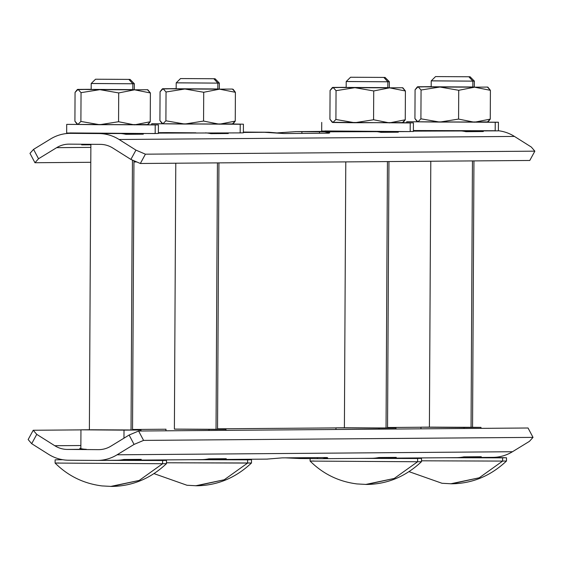 <?xml version="1.0" encoding="UTF-8"?>
<svg xmlns="http://www.w3.org/2000/svg" width="563" height="563" viewBox="0 0 563 563"><rect width="100%" height="100%" fill="white"/><g stroke="black" fill="none" stroke-linecap="round" stroke-linejoin="round"><path stroke-width="0.84" d="M155.177 133.389L155.219 124.93L158.407 124.859L158.365 133.487L99.039 133.565A43.154 40.149 -90.4 0 1 119.089 139.497L514.455 136.429L531.317 147.049L514.455 136.429A43.154 40.149 89.6 0 0 498.382 130.743A43.154 40.149 89.6 0 1 514.455 136.429L119.089 139.497L135.95 150.117L130.883 159.42L112.86 148.069A26.968 25.096 -90.4 0 0 100.327 144.367L69.235 144.142A26.968 25.096 -90.4 0 0 68.883 144.142A26.968 25.096 -90.4 0 0 56.666 147.661L90.861 147.393L56.666 147.661L38.53 158.752L33.562 149.371L50.529 138.998A43.154 40.149 89.6 0 1 70.635 133.361L99.039 133.565A43.154 40.149 89.6 0 1 119.089 139.497L135.95 150.117L130.883 159.42L112.86 148.069A26.968 25.096 -90.4 0 0 100.327 144.367L69.235 144.142A26.968 25.096 -90.4 0 0 56.666 147.661L38.53 158.752L33.562 149.371L29.98 153.347L34.955 162.728L38.53 158.752L34.955 162.728L90.784 162.292L34.955 162.728L29.98 153.347L33.562 149.371L50.529 138.998A43.154 40.149 -90.4 0 1 70.072 133.361A43.154 40.149 -90.4 0 1 70.635 133.361L110.876 133.473L66.666 133.009L66.708 124.381L155.219 124.93L155.17 133.558L69.854 132.938M133.938 161.961L136.732 161.94L133.938 161.961M90.875 144.804L81.67 144.874A26.968 25.096 89.6 0 1 84.57 144.248A26.968 25.096 89.6 0 0 81.67 144.874L90.875 144.804M263.132 132.214L243.371 132.073L268.952 132.249L284.118 133.537L328.595 133.192L284.118 133.537L263.132 132.214M319.474 131.777L319.467 133.262L319.474 131.777L324.499 131.819L301.909 131.651L319.474 131.777M301.902 133.403L301.909 131.651L296.089 131.615L301.909 131.651L301.902 133.403M324.872 130.961L410.188 131.58L410.23 122.952L332.254 122.305L410.23 122.952L410.188 131.58L324.499 131.819C329.517 132.326 330.882 132.784 328.595 133.192L329.721 132.91L324.499 131.819L365.887 131.496L295.462 131.615L337.237 131.292M296.089 131.615L277.545 132.875L296.089 131.615L337.476 131.292L321.677 131.031L321.726 122.403M413.418 122.882L402.897 122.678L413.418 122.882L413.376 131.51L410.188 131.411M498.424 122.22L406.725 121.742L495.236 122.291L495.187 130.926L495.236 122.291L498.424 122.22L498.382 130.855L413.376 131.13L450.893 130.841L413.383 130.532L495.194 130.75M167.471 132.608L195.875 132.819L167.471 132.608M479.866 130.947A43.154 40.149 89.6 0 1 483.307 131.545A43.154 40.149 -90.4 0 0 479.866 130.947M120.524 133.522A43.154 40.149 89.6 0 1 125.894 134.318L143.291 134.184A43.154 40.149 -90.4 0 0 139.849 133.579A43.154 40.149 89.6 0 1 143.291 134.184L125.894 134.318A43.154 40.149 -90.4 0 0 120.524 133.522M158.365 133.107L240.176 132.903L158.365 133.107M205.53 132.861A43.154 40.149 89.6 0 1 210.9 133.656L228.296 133.522A43.154 40.149 -90.4 0 0 224.848 132.924A43.154 40.149 89.6 0 1 228.296 133.522L210.9 133.656A43.154 40.149 -90.4 0 0 205.53 132.861M243.371 132.446L268.952 132.249L243.371 132.446M375.542 131.545A43.154 40.149 89.6 0 1 380.905 132.34L398.301 132.206A43.154 40.149 -90.4 0 0 394.86 131.601A43.154 40.149 89.6 0 1 398.301 132.206L380.905 132.34A43.154 40.149 -90.4 0 0 375.542 131.545M460.548 130.883A43.154 40.149 89.6 0 1 465.911 131.679L483.307 131.545L465.911 131.679A43.154 40.149 -90.4 0 0 460.548 130.883M135.95 150.117L145.409 154.185L534.85 151.166L531.317 147.049L534.85 151.166L145.409 154.185L135.95 150.117M130.883 159.42L140.342 163.488L145.409 154.185L140.342 163.488L529.783 160.469L534.85 151.166L529.783 160.469L140.342 163.488L130.883 159.42M158.407 124.859L66.708 124.381M243.413 124.198L232.885 123.994L243.413 124.198L243.364 132.833L240.176 132.903L240.225 124.268L151.714 123.719L240.225 124.268L240.176 132.727M280.916 132.847L280.916 133.29L280.916 132.847M162.25 88.968L176.17 88.644L163.073 88.743L160.061 91.762L159.913 120.559L162.89 123.804L165.895 120.792L184.713 124.057L162.89 123.804L165.895 120.792L166.05 91.994L163.073 88.743L219.57 89.158L203.715 92.269L184.896 89.003L219.57 89.158L203.715 92.269L203.567 121.066L203.715 92.269L184.896 89.003L166.05 91.994L165.895 120.792L184.713 124.057L203.567 121.066L219.387 124.219L235.25 121.101L233.04 123.909L184.713 124.057L203.567 121.066L219.387 124.219L235.25 121.101L235.397 92.304L219.57 89.158L232.42 89.053L235.397 92.304L235.25 121.101L232.237 124.113L162.601 123.761M162.89 123.804L162.165 123.578L162.89 123.804M162.686 88.715L184.896 89.003L166.05 91.994L163.073 88.743L162.271 88.954L160.061 91.762L159.913 120.559L162.186 123.593M232.42 89.053L219.57 89.158L235.397 92.304L233.131 89.271M217.825 88.968L177.676 88.757M215.059 78.743L180.54 78.56L215.059 78.743L219.352 83.078L219.324 89.017L217.825 89.045L217.853 83.113L219.352 83.078L217.853 83.113L217.825 89.045L176.17 88.785L176.205 82.852L217.853 83.113L177.704 82.824M213.863 78.771L217.853 83.113L213.863 78.771M218.937 162.883L217.543 429.365L216.037 429.4L217.438 162.89L216.037 429.4L174.389 429.14L175.783 163.214M217.585 133.607L217.592 132.91L217.585 133.607M174.389 429.097L225.974 429.344L174.389 429.097M216.037 429.316L175.888 429.105M165.944 430.808L165.958 429.161L165.944 430.808M86.28 449.281A26.968 25.096 89.6 0 1 80.854 448.598A26.968 25.096 89.6 0 1 79.749 448.303L80.854 448.296L79.749 448.303A26.968 25.096 89.6 0 0 80.854 448.598A26.968 25.096 -90.4 0 0 86.28 449.281L67.3 449.429L86.28 449.281M484.159 457.423L492.365 457.36A43.154 40.149 89.6 0 0 512.471 451.73L529.438 441.35L533.02 437.381L529.438 441.35L512.471 451.73L117.097 454.791A43.154 40.149 89.6 0 1 96.998 460.428A43.154 40.149 -90.4 0 0 97.554 460.428A43.154 40.149 -90.4 0 0 117.097 454.791L134.071 444.418L143.579 440.4L134.071 444.418L129.103 435.037L138.611 431.019L528.045 428L533.02 437.381L143.579 440.4L138.611 431.019L129.103 435.037L110.96 446.128A26.968 25.096 -90.4 0 1 98.398 449.654L67.3 449.429A26.968 25.096 -90.4 0 1 54.773 445.72L36.75 434.369L33.217 430.259L36.75 434.369L31.683 443.679L28.15 439.562L31.683 443.679L48.545 454.299A43.154 40.149 -90.4 0 0 68.587 460.224A43.154 40.149 89.6 0 1 48.545 454.299L31.683 443.679L36.75 434.369L54.773 445.72L80.868 445.523L54.773 445.72A26.968 25.096 -90.4 0 0 67.3 449.429L98.398 449.654A26.968 25.096 -90.4 0 0 98.75 449.654A26.968 25.096 -90.4 0 0 110.96 446.128L129.103 435.037L134.071 444.418L117.097 454.791L512.471 451.73A43.154 40.149 89.6 0 1 492.928 457.36L480.83 457.459M123.966 438.176L124.008 430.132L80.952 429.822L80.854 448.598L80.952 429.822L124.008 430.132L123.966 438.176M140.968 431.005L140.968 430.005L124.008 430.132L140.968 430.005L132.537 429.942L140.968 430.005L140.968 431.005M89.383 429.759L80.952 429.822L89.383 429.759M131.038 429.977L90.889 429.766M285.455 457.853L299.868 458.514L299.868 457.74L299.868 458.514L285.455 457.853M62.746 459.725L55.111 459.823L62.746 459.725M104.767 460.372L115.971 460.281A43.154 40.149 89.6 0 0 123.853 459.499L123.853 460.337L123.853 459.499L141.25 459.366A43.154 40.149 89.6 0 1 140.82 459.45A43.154 40.149 -90.4 0 0 141.25 459.366L140.82 459.366L140.813 460.21L116.252 460.288L140.813 460.21L140.82 459.366L123.853 459.499A43.154 40.149 89.6 0 1 116.534 460.281L97.554 460.428M105.077 460.372L166.493 460.407L162.623 460.492L162.601 463.729L55.097 463.06L162.601 463.729L162.623 460.492L105.077 460.372M444.784 457.733L455.988 457.649A43.154 40.149 89.6 0 0 463.877 456.86L463.87 457.705L480.83 457.571L463.87 457.705L463.877 456.86L480.837 456.734L480.83 457.571L480.837 456.734L481.274 456.727A43.154 40.149 89.6 0 1 480.837 456.818A43.154 40.149 -90.4 0 0 481.274 456.727L463.877 456.86A43.154 40.149 89.6 0 1 456.551 457.649L395.824 458.113M359.778 458.395L370.989 458.303A43.154 40.149 89.6 0 0 378.871 457.522L378.864 458.359L395.824 458.233L378.864 458.359L378.871 457.522L395.831 457.388L395.824 458.233L395.831 457.388L396.268 457.388A43.154 40.149 89.6 0 1 395.831 457.473A43.154 40.149 -90.4 0 0 396.268 457.388L378.871 457.522A43.154 40.149 89.6 0 1 371.545 458.303L322.451 458.683C327.476 458.282 328.848 457.902 326.561 457.536L282.084 457.881L266.911 459.112L229.148 459.408M189.766 459.711L200.977 459.626A43.154 40.149 89.6 0 0 208.859 458.838L208.859 459.682L225.819 459.549L208.859 459.682L208.859 458.838L225.819 458.711L225.819 459.549L225.819 458.711L226.256 458.704A43.154 40.149 89.6 0 1 225.819 458.796A43.154 40.149 -90.4 0 0 226.256 458.704L208.859 458.838A43.154 40.149 89.6 0 1 201.54 459.626L140.813 460.091M209.007 430.477L209.014 429.478L209.007 430.477M225.974 430.343L225.974 429.344L225.974 430.343M190.076 459.711L251.499 459.753L247.621 459.837L247.607 463.067L247.621 459.837L190.076 459.711M154.093 473.652L186.986 485.257L196.691 485.778L224.222 479.775L247.607 463.067L251.485 462.99L166.479 462.786L247.607 463.067L224.222 479.775L195.671 485.778M322.451 458.683L317.426 458.641L317.433 457.606L317.426 458.641L322.451 458.683L327.687 457.768L326.561 457.536L282.084 457.881L266.911 459.112M317.426 458.641L299.868 458.514L317.426 458.641M360.088 458.395L417.633 458.514L417.619 461.751L310.107 461.083L417.619 461.751L417.633 458.514L419.428 458.345L399.406 458.085L421.511 458.43L360.088 458.395M378.864 458.359L371.263 458.31L378.864 458.359M365.676 484.462L394.227 478.459L417.619 461.751L394.227 478.459L366.703 484.462C387.351 484.187 405.613 476.594 421.49 461.667L417.619 461.751L421.49 461.667L421.511 458.43M445.094 457.733L502.639 457.86L502.618 461.09L421.497 460.808L502.618 461.09L502.639 457.86L504.434 457.684L484.412 457.43L506.51 457.775L445.094 457.733M463.87 457.705L456.269 457.649L463.87 457.705M506.51 457.775L506.496 461.006L502.618 461.09L506.496 461.013C490.619 475.932 472.357 483.533 451.702 483.8L479.233 477.797L502.618 461.09L479.233 477.797L450.681 483.8M96.998 460.428L68.587 460.224L96.998 460.428M110.665 486.439L139.216 480.436L162.601 463.729L139.216 480.436L111.685 486.439C132.34 486.165 150.602 478.571 166.479 463.645L162.601 463.729L166.479 463.645L166.493 460.407M196.691 485.778C217.346 485.51 235.608 477.91 251.485 462.99L251.499 459.753M58.967 462.976L55.097 463.06L55.111 459.823M33.217 430.259L28.15 439.562L33.217 430.259L80.952 429.886L33.217 430.259M132.537 429.485L165.951 429.224L132.537 429.485M217.543 428.823L335.963 427.908L217.543 428.823M387.555 427.507L420.969 427.247L387.555 427.507M138.611 431.019L143.579 440.4L533.02 437.381L528.045 428L138.611 431.019M420.962 428.83L420.969 427.183L429.4 427.12L420.969 427.183L420.962 428.83M472.554 427.303L480.992 427.366L480.985 428.366L480.992 427.366L464.025 427.5L464.025 428.499L464.025 427.5L420.969 427.183L472.554 427.303M335.956 429.492L335.963 427.845L344.401 427.781L335.963 427.845L335.956 429.492M387.548 427.964L395.986 428.028L395.979 429.02L395.986 428.028L379.026 428.154L379.019 429.154L379.026 428.154L335.963 427.845L387.548 427.964M386.049 428L345.9 427.789M388.949 161.56L387.548 428.049L386.049 428.077L387.443 161.574L386.049 428.077L344.401 427.824L345.788 161.898M387.597 132.284L387.604 131.587L387.597 132.284M471.055 427.338L430.906 427.127M473.947 160.905L472.554 427.387L471.055 427.423L472.448 160.912L471.055 427.423L429.4 427.162L430.794 161.236M472.603 131.629L472.603 130.933L472.603 131.629M313.985 460.998L310.107 461.083L310.122 458.585M133.945 160.737L132.537 430.026L131.038 430.055L132.446 160.096L131.038 430.055L89.383 429.801L90.882 144.297M132.587 134.268L132.587 133.565L132.587 134.268M148.055 124.557L99.707 124.719L118.561 121.728L134.388 124.873L150.244 121.763L150.391 92.965L134.571 89.813L147.422 89.714L150.391 92.965L150.244 121.763L147.232 124.775L77.603 124.423M99.707 124.719L118.561 121.728L118.709 92.93L99.89 89.658L81.044 92.656L80.896 121.453L99.707 124.719L77.884 124.465L80.896 121.453L99.707 124.719M77.244 89.623L91.171 89.306L78.067 89.404L77.272 89.616L75.062 92.416L74.907 121.214L77.884 124.465L80.896 121.453L81.044 92.656L78.067 89.404L75.062 92.416L74.907 121.214L77.18 124.247L77.884 124.465L77.159 124.24M77.687 89.376L99.89 89.658L81.044 92.656L78.067 89.404L134.571 89.813L118.709 92.93L99.89 89.658L134.571 89.813L118.709 92.93L118.561 121.728L134.388 124.873L150.244 121.763L148.034 124.571M147.422 89.714L134.571 89.813L150.391 92.965L147.802 89.742M132.819 89.623L92.67 89.411M130.06 79.404L95.534 79.221L130.06 79.404L134.353 83.739L134.318 89.672L132.819 89.707L132.847 83.774L134.353 83.739L132.847 83.774L132.819 89.707L91.171 89.447L91.199 83.514L132.847 83.774L92.698 83.479M128.857 79.425L132.847 83.774L128.857 79.425M488.079 121.918L439.724 122.08L458.578 119.089L474.405 122.234L490.26 119.124L490.408 90.326L474.588 87.181L487.438 87.075L490.408 90.326L490.26 119.124L487.255 122.136L417.619 121.784M439.724 122.08L458.578 119.089L458.725 90.291L439.914 87.026L421.061 90.017L420.913 118.814L439.724 122.08L417.901 121.826L420.913 118.814L439.724 122.08M417.26 86.991L431.188 86.667L418.084 86.765L417.289 86.976L415.079 89.784L414.924 118.582L417.901 121.826L420.913 118.814L421.061 90.017L418.084 86.765L415.079 89.784L414.924 118.582L417.197 121.615L417.901 121.826L417.176 121.601M417.704 86.737L439.914 87.026L421.061 90.017L418.084 86.765L474.588 87.181L458.725 90.291L439.914 87.026L474.588 87.181L458.725 90.291L458.578 119.089L474.405 122.234L490.26 119.124L488.051 121.932M487.438 87.075L474.588 87.181L490.408 90.326L487.818 87.103M472.836 86.991L432.687 86.779M470.077 76.765L435.551 76.582L470.077 76.765L474.37 81.1L474.335 87.033L472.836 87.068L472.864 81.135L474.37 81.1L472.864 81.135L472.836 87.068L431.188 86.808L431.216 80.875L472.864 81.135L432.715 80.847M468.873 76.793L472.864 81.135L468.873 76.793M403.073 122.579L354.725 122.741L373.572 119.75L389.399 122.896L405.254 119.785L405.409 90.988L389.582 87.835L402.432 87.737L405.409 90.988L405.254 119.785L402.249 122.797L332.613 122.445M354.725 122.741L373.572 119.75L373.726 90.953L354.908 87.68L336.055 90.678L335.907 119.476L354.725 122.741L332.895 122.488L335.907 119.476L354.725 122.741M332.254 87.645L346.182 87.328L333.078 87.427L332.283 87.631L330.073 90.439L329.925 119.236L332.895 122.488L335.907 119.476L336.055 90.678L333.078 87.427L330.073 90.439L329.925 119.236L332.191 122.27L332.895 122.488L332.17 122.262M332.698 87.399L354.908 87.68L336.055 90.678L333.078 87.427L389.582 87.835L373.726 90.953L354.908 87.68L389.582 87.835L373.726 90.953L373.572 119.75L389.399 122.896L405.254 119.785L403.045 122.593M402.432 87.737L389.582 87.835L405.409 90.988L402.812 87.765M387.83 87.645L347.681 87.434M385.071 77.427L350.552 77.244L385.071 77.427L389.364 81.762L389.329 87.694L387.83 87.729L387.865 81.797L389.364 81.762L387.865 81.797L387.83 87.729L346.182 87.469L346.21 81.536L387.865 81.797L347.716 81.501M383.867 77.448L387.865 81.797L383.867 77.448M422.243 130.63L413.383 130.7M167.232 132.608L158.365 132.678M82.226 133.269L70.072 133.361M151.707 124.704L151.714 123.719M180.54 78.56L176.205 82.852M219.091 132.91L219.091 133.593M267.559 459.112L225.819 459.436M111.685 486.439L101.987 485.918C83.76 483.617 68.13 476.002 55.097 463.06M389.103 131.594L389.096 132.277M474.109 130.933L474.102 131.615M451.702 483.8L442.004 483.279L409.104 471.674M366.703 484.462L356.998 483.934C338.778 481.639 323.148 474.025 310.107 461.083M134.085 133.572L134.085 134.254M95.534 79.221L91.199 83.514M406.725 122.727L406.725 121.742M435.551 76.582L431.216 80.875M350.552 77.244L346.21 81.536"/></g></svg>
